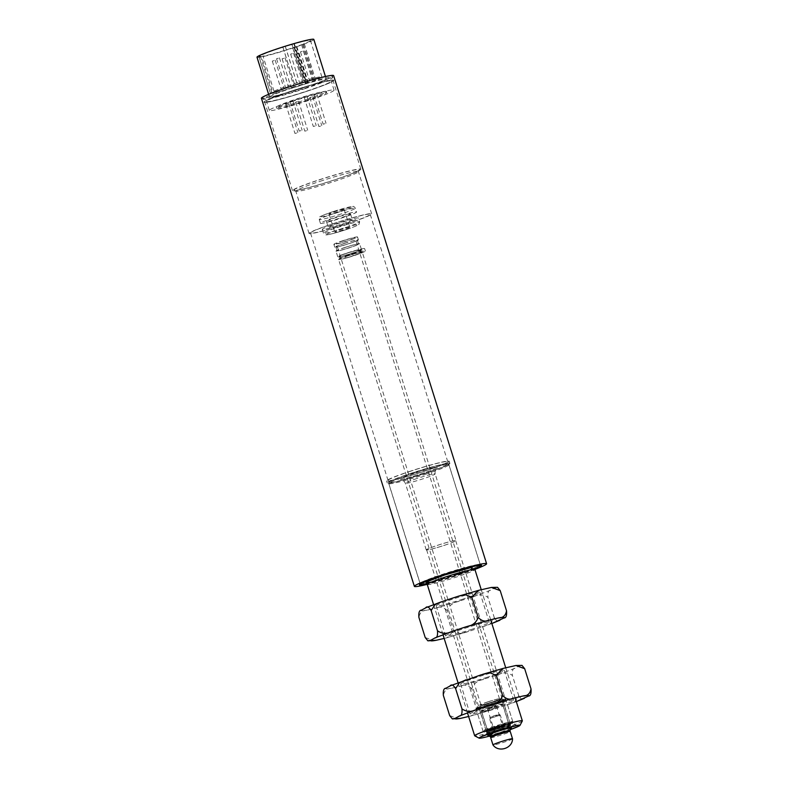 <?xml version="1.0" encoding="UTF-8"?>
<svg xmlns="http://www.w3.org/2000/svg" width="788" height="788" viewBox="0 0 788 788"><rect width="100%" height="100%" fill="white"/><g stroke="black" fill="none" stroke-linecap="round" stroke-linejoin="round"><path stroke-width="0.59" stroke-dasharray="3.94 2.96" d="M261.399 98.244A37.844 2.561 162.6 0 0 298.278 89.369A37.844 2.561 162.6 0 0 333.629 75.609M474.888 569.409A37.844 2.561 -17.4 0 1 427.214 584.351M289.718 86.838A36.583 2.472 -17.4 0 1 332.428 75.993A36.583 2.472 -17.4 0 1 298.258 89.29A36.583 2.472 -17.4 0 1 262.601 97.87A36.583 2.472 -17.4 0 1 289.718 86.838M474.829 568.887A32.544 2.197 -17.4 0 1 457.414 575.132A32.544 2.197 -17.4 0 1 426.968 583.888M291.077 91.162A36.583 2.472 -17.4 0 1 333.777 80.317A36.583 2.472 -17.4 0 1 299.607 93.614A36.583 2.472 -17.4 0 1 263.96 102.194A36.583 2.472 -17.4 0 1 291.077 91.162M456.902 574.166A31.54 2.128 162.6 0 0 480.276 564.651A31.54 2.128 162.6 0 0 480.158 564.533A31.54 2.128 162.6 0 0 443.457 573.999A31.54 2.128 162.6 0 0 420.112 583.356A31.54 2.128 162.6 0 0 420.083 583.514A31.54 2.128 162.6 0 0 456.902 574.166M291.235 91.162A35.824 2.423 -17.4 0 1 333.058 80.543A35.824 2.423 -17.4 0 1 299.598 93.565A35.824 2.423 -17.4 0 1 264.679 101.967A35.824 2.423 -17.4 0 1 291.235 91.162M411.848 473.115A31.54 2.128 162.6 0 0 388.464 482.63A31.54 2.128 162.6 0 0 419.196 475.233A31.54 2.128 162.6 0 0 448.658 463.768A31.54 2.128 162.6 0 0 411.848 473.115M319.032 179.851A35.824 2.423 -17.4 0 1 360.855 169.223A35.824 2.423 -17.4 0 1 327.384 182.255A35.824 2.423 -17.4 0 1 292.476 190.657A35.824 2.423 -17.4 0 1 319.032 179.851M411.572 473.105A32.8 2.216 162.6 0 0 387.263 483.005A32.8 2.216 162.6 0 0 419.226 475.312A32.8 2.216 162.6 0 0 449.859 463.383A32.8 2.216 162.6 0 0 411.572 473.105M319.357 179.851A34.317 2.315 -17.4 0 1 359.377 169.853A34.317 2.315 -17.4 0 1 327.355 182.156A34.317 2.315 -17.4 0 1 294.042 190.332A34.317 2.315 -17.4 0 1 319.357 179.851M410.912 470.997A32.8 2.216 162.6 0 0 386.603 480.887A32.8 2.216 162.6 0 0 418.566 473.194A32.8 2.216 162.6 0 0 449.199 461.276A32.8 2.216 162.6 0 0 410.912 470.997M320.125 181.299A32.8 2.216 -17.4 0 1 358.412 171.577A32.8 2.216 -17.4 0 1 358.382 171.735A32.8 2.216 -17.4 0 1 327.778 183.496A32.8 2.216 -17.4 0 1 295.933 191.317A32.8 2.216 -17.4 0 1 295.815 191.189A32.8 2.216 -17.4 0 1 320.125 181.299M411.238 470.997A31.284 2.118 162.6 0 0 388.041 480.434A31.284 2.118 162.6 0 0 418.536 473.096A31.284 2.118 162.6 0 0 447.751 461.729A31.284 2.118 162.6 0 0 411.238 470.997M333.373 223.575A32.8 2.216 -17.4 0 1 371.66 213.853A32.8 2.216 -17.4 0 1 341.027 225.772A32.8 2.216 -17.4 0 1 309.063 233.465A32.8 2.216 -17.4 0 1 333.373 223.575M333.698 223.575A31.284 2.118 162.6 0 0 310.511 233.012A31.284 2.118 162.6 0 0 340.997 225.673A31.284 2.118 162.6 0 0 370.222 214.306A31.284 2.118 162.6 0 0 333.698 223.575M346.779 257.912L353.211 255.736A13.465 0.906 162.6 0 0 360.628 252.544A13.465 0.906 162.6 0 0 347.597 255.667L340.82 257.843A15.691 1.064 -17.4 0 1 356.619 252.761A15.691 1.064 -17.4 0 1 365.376 251.008A15.691 1.064 -17.4 0 1 346.779 257.912L346.031 255.509A15.691 1.064 162.6 0 0 364.627 248.614A15.691 1.064 162.6 0 0 355.861 250.357A15.691 1.064 162.6 0 0 340.061 255.44L346.848 253.263L347.597 255.667M353.211 255.736L352.453 253.332L346.031 255.509M352.453 253.332A13.465 0.906 162.6 0 0 359.88 250.141A13.465 0.906 162.6 0 0 346.848 253.263M347.813 255.814A12.391 0.837 162.6 0 0 338.623 259.557A12.391 0.837 162.6 0 0 350.699 256.652A12.391 0.837 162.6 0 0 362.273 252.14A12.391 0.837 162.6 0 0 347.813 255.814M496.016 728.752A12.391 0.837 -17.4 0 1 510.476 725.078A12.391 0.837 -17.4 0 1 498.912 729.58A12.391 0.837 -17.4 0 1 486.836 732.485A12.391 0.837 -17.4 0 1 496.016 728.752M348.05 255.824A11.249 0.758 -17.4 0 1 361.19 252.485A11.249 0.758 -17.4 0 1 350.68 256.573A11.249 0.758 -17.4 0 1 339.707 259.213A11.249 0.758 -17.4 0 1 348.05 255.824M501.247 728.811A12.165 0.818 162.6 0 0 510.22 725.098A12.165 0.818 162.6 0 0 498.41 728.004A12.165 0.818 162.6 0 0 487.063 732.357A12.165 0.818 162.6 0 0 501.247 728.811M347.212 253.125A11.249 0.758 162.6 0 0 338.87 256.524A11.249 0.758 162.6 0 0 349.833 253.884A11.249 0.758 162.6 0 0 360.343 249.796A11.249 0.758 162.6 0 0 347.212 253.125M500.735 727.856A11.15 0.758 162.6 0 0 508.999 724.487A11.15 0.758 162.6 0 0 508.959 724.448A11.15 0.758 162.6 0 0 495.977 727.797A11.15 0.758 162.6 0 0 487.723 731.097A11.15 0.758 162.6 0 0 487.713 731.156A11.15 0.758 162.6 0 0 500.735 727.856M346.966 253.125A12.391 0.837 -17.4 0 1 361.426 249.451A12.391 0.837 -17.4 0 1 349.852 253.953A12.391 0.837 -17.4 0 1 337.786 256.858A12.391 0.837 -17.4 0 1 346.966 253.125M487.851 701.852A11.15 0.758 162.6 0 0 479.587 705.211A11.15 0.758 162.6 0 0 490.451 702.6A11.15 0.758 162.6 0 0 500.873 698.542A11.15 0.758 162.6 0 0 487.851 701.852M345.164 247.363A12.391 0.837 162.6 0 0 335.974 251.096A12.391 0.837 162.6 0 0 348.05 248.19A12.391 0.837 162.6 0 0 359.624 243.689A12.391 0.837 162.6 0 0 345.164 247.363M488.146 701.852A9.761 0.66 162.6 0 0 480.907 704.797A9.761 0.66 162.6 0 0 490.422 702.512A9.761 0.66 162.6 0 0 499.543 698.956A9.761 0.66 162.6 0 0 488.146 701.852M345.4 247.363A11.249 0.758 -17.4 0 1 358.54 244.024A11.249 0.758 -17.4 0 1 348.03 248.121A11.249 0.758 -17.4 0 1 337.057 250.761A11.249 0.758 -17.4 0 1 345.4 247.363M343.607 240.645A9.761 0.66 162.6 0 0 336.377 243.591A9.761 0.66 162.6 0 0 345.893 241.295A9.761 0.66 162.6 0 0 355.014 237.749A9.761 0.66 162.6 0 0 343.607 240.645M344.198 243.522A11.249 0.758 162.6 0 0 335.855 246.92A11.249 0.758 162.6 0 0 346.819 244.28A11.249 0.758 162.6 0 0 357.338 240.182A11.249 0.758 162.6 0 0 344.198 243.522M343.056 240.636A12.391 0.837 162.6 0 0 333.866 244.369A12.391 0.837 162.6 0 0 345.942 241.463A12.391 0.837 162.6 0 0 357.516 236.961A12.391 0.837 162.6 0 0 343.056 240.636M343.952 243.522A12.391 0.837 -17.4 0 1 358.422 239.847A12.391 0.837 -17.4 0 1 346.848 244.349A12.391 0.837 -17.4 0 1 334.772 247.255A12.391 0.837 -17.4 0 1 343.952 243.522M522.326 720.961A24.98 1.684 -17.4 0 1 503.827 728.368A24.98 1.684 -17.4 0 1 474.76 735.864M510.565 729.511A21.443 1.448 -17.4 0 1 489.299 736.179L510.575 729.501M471.086 569.763L456.232 575.112L430.543 582.47M474.839 568.759A31.49 2.128 -17.4 0 1 457.188 575.132A31.49 2.128 -17.4 0 1 426.889 583.78M425.569 474.238A31.49 2.128 162.6 0 0 448.914 464.743A31.49 2.128 162.6 0 0 448.796 464.624A31.49 2.128 162.6 0 0 448.155 464.526A31.49 2.128 162.6 0 0 416.182 472.77A31.49 2.128 162.6 0 0 388.839 483.408A31.49 2.128 162.6 0 0 388.819 483.576A31.49 2.128 162.6 0 0 425.569 474.238M494.155 703.842A15.622 1.054 162.6 0 0 505.729 699.133A15.622 1.054 162.6 0 0 490.51 702.798A15.622 1.054 162.6 0 0 475.922 708.471A15.622 1.054 162.6 0 0 494.155 703.842M446.924 463.876A30.476 2.059 162.6 0 0 415.966 471.854A30.476 2.059 162.6 0 0 389.499 482.157A30.476 2.059 162.6 0 0 419.177 475.164A30.476 2.059 162.6 0 0 447.535 463.965A30.476 2.059 162.6 0 0 446.924 463.876M494.076 703.842A15.238 1.034 162.6 0 0 505.374 699.242A15.238 1.034 162.6 0 0 490.52 702.817A15.238 1.034 162.6 0 0 476.287 708.363A15.238 1.034 162.6 0 0 494.076 703.842M444.393 545.296A15.238 1.034 162.6 0 0 455.691 540.706A15.238 1.034 162.6 0 0 440.837 544.272A15.238 1.034 162.6 0 0 426.603 549.817A15.238 1.034 162.6 0 0 444.393 545.296M444.471 545.296A15.622 1.054 162.6 0 0 456.045 540.588A15.622 1.054 162.6 0 0 440.827 544.252A15.622 1.054 162.6 0 0 426.239 549.925A15.622 1.054 162.6 0 0 444.471 545.296M349.586 227.269A7.89 0.532 162.6 0 0 341.322 229.416A7.89 0.532 162.6 0 0 334.723 232.046A7.89 0.532 162.6 0 0 342.406 230.194A7.89 0.532 162.6 0 0 349.774 227.328A7.89 0.532 162.6 0 0 349.586 227.269M343.942 209.263A7.89 0.532 162.6 0 0 335.678 211.411A7.89 0.532 162.6 0 0 329.079 214.041A7.89 0.532 162.6 0 0 336.771 212.189A7.89 0.532 162.6 0 0 344.129 209.322A7.89 0.532 162.6 0 0 343.942 209.263M357.988 217.902A18.932 1.28 162.6 0 0 338.151 223.053A18.932 1.28 162.6 0 0 322.302 229.347A18.932 1.28 162.6 0 0 340.751 224.915A18.932 1.28 162.6 0 0 358.441 218.03A18.932 1.28 162.6 0 0 357.988 217.902M352.108 219.832A12.618 0.857 -17.4 0 1 352.413 219.921A12.618 0.857 -17.4 0 1 340.623 224.501A12.618 0.857 -17.4 0 1 328.33 227.466A12.618 0.857 -17.4 0 1 338.889 223.26A12.618 0.857 -17.4 0 1 352.108 219.832M350.227 213.814A12.618 0.857 162.6 0 0 337.008 217.252A12.618 0.857 162.6 0 0 326.449 221.448A12.618 0.857 162.6 0 0 338.741 218.483A12.618 0.857 162.6 0 0 350.522 213.903A12.618 0.857 162.6 0 0 350.227 213.814M356.097 211.883A18.932 1.28 -17.4 0 1 356.55 212.011A18.932 1.28 -17.4 0 1 338.87 218.897A18.932 1.28 -17.4 0 1 320.421 223.339A18.932 1.28 -17.4 0 1 336.269 217.035A18.932 1.28 -17.4 0 1 356.097 211.883M445.909 688.239C445.072 689.126 446.865 689.155 451.297 688.308L460.724 686.121L497.287 675.02L514.958 668.283L519.036 666.037C519.873 665.151 518.08 665.121 513.648 665.968M487.348 677.197A22.862 1.546 -17.4 0 1 460.655 683.974A22.862 1.546 -17.4 0 1 482.01 675.661A22.862 1.546 -17.4 0 1 504.29 670.302A22.862 1.546 -17.4 0 1 487.348 677.197M514.958 668.283C512.889 668.293 512.033 670.687 512.407 675.474C507.925 672.263 502.882 672.115 497.287 675.02M483.783 679.453C477.607 680.408 473.598 683.541 471.746 688.84L478.07 709.033L484.512 711.544L493.19 709.486L508.398 704.472L514.978 701.517L518.731 695.656L512.407 675.474M471.746 688.84C468.21 685.107 464.536 684.201 460.724 686.121M468.633 716.499L471.421 715.829L478.07 709.033M449.682 715.612L458.458 718.794M451.297 688.308C446.894 688.288 444.245 690.652 443.358 695.42M522.001 665.387L519.036 666.037M518.731 695.656C521.016 699.38 522.897 700.266 524.375 698.316M496.755 707.22A22.862 1.546 -17.4 0 1 470.062 713.997A22.862 1.546 -17.4 0 1 491.416 705.693A22.862 1.546 -17.4 0 1 513.697 700.325A22.862 1.546 -17.4 0 1 496.755 707.22M421.442 610.168C420.605 611.055 422.398 611.084 426.83 610.237L436.256 608.05L472.82 596.949L490.5 590.222L494.569 587.966C495.406 587.08 493.613 587.05 489.19 587.897M462.881 599.126A22.862 1.546 -17.4 0 1 436.188 605.903A22.862 1.546 -17.4 0 1 457.542 597.59A22.862 1.546 -17.4 0 1 479.823 592.231A22.862 1.546 -17.4 0 1 462.881 599.126M490.5 590.222C488.422 590.222 487.565 592.615 487.939 597.403C483.458 594.191 478.414 594.044 472.82 596.949M459.315 601.382C453.149 602.347 449.13 605.47 447.279 610.769L453.612 630.961L460.044 633.473L468.732 631.415L483.93 626.401L490.51 623.446L494.273 617.595L487.939 597.403M447.279 610.769C443.752 607.036 440.078 606.13 436.256 608.05M444.166 638.428L446.954 637.758L453.612 630.961M425.215 637.541L433.991 640.723M426.83 610.237C422.427 610.217 419.777 612.591 418.891 617.359M497.533 587.326L494.569 587.966M494.273 617.595C496.548 621.308 498.43 622.195 499.907 620.245M472.288 629.159A22.862 1.546 -17.4 0 1 445.604 635.936A22.862 1.546 -17.4 0 1 466.959 627.622A22.862 1.546 -17.4 0 1 489.24 622.254A22.862 1.546 -17.4 0 1 472.288 629.159M256.996 57.209A29.777 2.009 162.6 0 0 286.014 50.225A29.777 2.009 162.6 0 0 313.821 39.4M291.59 88.197A29.777 2.009 -17.4 0 1 326.35 79.371A29.777 2.009 -17.4 0 1 298.534 90.196A29.777 2.009 -17.4 0 1 269.526 97.18A29.777 2.009 -17.4 0 1 291.59 88.197M261.567 56.598A27.757 1.871 -17.4 0 1 258.927 56.598A27.757 1.871 -17.4 0 1 258.917 56.559L260.365 56.086A26.24 1.773 -17.4 0 1 282.941 47.221L282.872 47.142A27.757 1.871 162.6 0 1 285.276 46.384L285.345 46.462A26.24 1.773 162.6 0 1 291.619 44.571L303.478 80.849A27.757 1.871 -17.4 0 1 305.783 80.179L305.36 80.415A26.24 1.773 -17.4 0 1 321.888 76.968A26.24 1.773 -17.4 0 1 314.757 80.534L303.321 44.02L304.306 43.793A27.757 1.871 162.6 0 1 302.543 44.463L301.558 44.689A26.24 1.773 162.6 0 1 296.249 46.6L307.694 83.114L308.256 83.035A27.757 1.871 -17.4 0 1 306.039 83.794L305.478 83.873A26.24 1.773 -17.4 0 1 274.451 92.629L263.015 56.115L261.567 56.598L273.003 93.112A27.757 1.871 -17.4 0 1 270.363 93.112A27.757 1.871 -17.4 0 1 270.363 93.073L258.917 56.559M296.249 46.6L296.81 46.522A27.757 1.871 162.6 0 1 294.594 47.28L294.032 47.359A26.24 1.773 -17.4 0 1 263.015 56.115M291.619 44.571L292.043 44.335A27.757 1.871 162.6 0 1 294.348 43.665L293.914 43.901A26.24 1.773 -17.4 0 1 310.452 40.454A26.24 1.773 -17.4 0 1 303.321 44.02M305.724 88.374A36.583 2.472 -17.4 0 1 263.025 99.219A36.583 2.472 -17.4 0 1 297.194 85.912A36.583 2.472 -17.4 0 1 332.851 77.332A36.583 2.472 -17.4 0 1 305.724 88.374M294.032 47.359L305.478 83.873M293.914 43.901L305.36 80.415M260.365 56.086L271.811 92.6A26.24 1.773 -17.4 0 1 294.387 83.735L282.941 47.221M306.66 91.349A36.583 2.472 -17.4 0 1 263.96 102.194A36.583 2.472 -17.4 0 1 298.13 88.896A36.583 2.472 -17.4 0 1 333.777 80.317A36.583 2.472 -17.4 0 1 306.66 91.349M270.363 93.073L271.811 92.6M287.334 87.104L285.571 87.547L287.334 87.104M311.26 80.189L309.487 80.642L311.26 80.189M292.919 87.172L291.156 87.616L292.919 87.172M274.451 92.629L273.003 93.112M294.387 83.735L294.308 83.656A27.757 1.871 -17.4 0 1 296.721 82.888L296.79 82.976A26.24 1.773 -17.4 0 1 303.055 81.075M314.757 80.534L315.742 80.297A27.757 1.871 -17.4 0 1 313.979 80.977L312.994 81.203A26.24 1.773 -17.4 0 1 307.694 83.114M283.089 89.448L281.326 89.901L283.089 89.448M307.005 82.543L305.242 82.986L307.005 82.543M301.42 82.474L299.657 82.917L301.42 82.474M315.742 80.297L304.306 43.793M294.348 43.665L305.783 80.179M294.308 83.656L282.872 47.142M291.649 91.162A33.914 2.295 162.6 0 0 266.511 101.396A33.914 2.295 162.6 0 0 299.558 93.437A33.914 2.295 162.6 0 0 331.226 81.115A33.914 2.295 162.6 0 0 291.649 91.162M278.302 58.273L276.539 58.726L278.302 58.273M302.228 51.368L300.455 51.811L302.228 51.368M283.887 58.342L282.124 58.795L283.887 58.342M274.057 60.627L272.293 61.07L274.057 60.627M297.972 53.712L296.209 54.165L297.972 53.712M292.387 53.643L290.624 54.096L292.387 53.643M294.594 47.28L306.039 83.794M313.979 80.977L302.543 44.463M292.043 44.335L303.478 80.849M296.721 82.888L285.276 46.384M294.476 100.194A33.914 2.295 -17.4 0 1 334.063 90.147A33.914 2.295 -17.4 0 1 302.385 102.47A33.914 2.295 -17.4 0 1 269.338 110.428A33.914 2.295 -17.4 0 1 294.476 100.194M296.81 46.522L308.256 83.035M312.994 81.203L301.558 44.689M296.79 82.976L285.345 46.462M307.29 100.352A26.24 1.773 -17.4 0 1 276.657 108.133A26.24 1.773 -17.4 0 1 301.174 98.589A26.24 1.773 -17.4 0 1 326.734 92.442A26.24 1.773 -17.4 0 1 307.29 100.352M306.985 99.396A26.24 1.773 162.6 0 0 326.439 91.477A26.24 1.773 162.6 0 0 300.868 97.633A26.24 1.773 162.6 0 0 276.361 107.168A26.24 1.773 162.6 0 0 306.985 99.396M291.885 101.613L290.122 102.056L291.885 101.613M315.801 94.698L314.038 95.151L315.801 94.698M297.47 101.682L295.707 102.125L297.47 101.682M287.64 103.957L285.867 104.41L287.64 103.957M311.555 97.052L309.792 97.495L311.555 97.052M305.971 96.983L304.207 97.426L305.971 96.983M300.977 130.631L299.213 131.074L300.977 130.631M324.902 123.716L323.129 124.169L324.902 123.716M306.562 130.7L304.798 131.143L306.562 130.7M296.731 132.975L294.958 133.428L296.731 132.975M320.647 126.07L318.884 126.513L320.647 126.07M315.062 126.001L313.299 126.444L315.062 126.001M487.802 704.718A15.622 1.054 162.6 0 0 476.238 709.358A15.622 1.054 162.6 0 0 476.228 709.436A15.622 1.054 162.6 0 0 494.46 704.807A15.622 1.054 162.6 0 0 506.034 700.089A15.622 1.054 162.6 0 0 505.975 700.03A15.622 1.054 162.6 0 0 487.802 704.718M494.726 726.822A15.622 1.054 -17.4 0 1 512.958 722.192A15.622 1.054 -17.4 0 1 512.949 722.271A15.622 1.054 -17.4 0 1 498.371 727.866A15.622 1.054 -17.4 0 1 483.211 731.589A15.622 1.054 -17.4 0 1 483.152 731.53A15.622 1.054 -17.4 0 1 494.726 726.822M493.938 703.842A14.608 0.985 162.6 0 0 504.714 699.38A14.608 0.985 162.6 0 0 490.53 702.857A14.608 0.985 162.6 0 0 476.898 708.097A14.608 0.985 162.6 0 0 493.938 703.842M495.248 727.787A14.608 0.985 -17.4 0 1 512.289 723.532A14.608 0.985 -17.4 0 1 498.656 728.762A14.608 0.985 -17.4 0 1 484.472 732.249A14.608 0.985 -17.4 0 1 495.248 727.787M488.038 703.763A13.13 0.886 -17.4 0 1 503.355 699.911A13.13 0.886 -17.4 0 1 491.091 704.649A13.13 0.886 -17.4 0 1 478.326 707.762A13.13 0.886 -17.4 0 1 488.038 703.763M501.158 727.856A13.13 0.886 -17.4 0 1 485.832 731.717A13.13 0.886 -17.4 0 1 498.095 726.979A13.13 0.886 -17.4 0 1 510.86 723.867A13.13 0.886 -17.4 0 1 501.158 727.856M488.461 704.728A12.549 0.847 -17.4 0 1 503.099 701.015A12.549 0.847 -17.4 0 1 503.099 701.044A12.549 0.847 -17.4 0 1 491.387 705.575A12.549 0.847 -17.4 0 1 479.183 708.54A12.549 0.847 -17.4 0 1 479.163 708.51A12.549 0.847 -17.4 0 1 488.461 704.728M500.725 726.891A12.549 0.847 162.6 0 0 510.023 723.108A12.549 0.847 162.6 0 0 510.003 723.079A12.549 0.847 162.6 0 0 495.386 726.832A12.549 0.847 162.6 0 0 486.088 730.575A12.549 0.847 162.6 0 0 486.088 730.614A12.549 0.847 162.6 0 0 500.725 726.891M512.535 738.809A10.244 0.69 -17.4 0 1 502.961 742.513A10.244 0.69 -17.4 0 1 492.983 744.926M490.688 737.607A10.244 0.69 162.6 0 0 502.646 734.574A10.244 0.69 162.6 0 0 510.24 731.481M490.944 736.455A9.663 0.65 162.6 0 0 502.222 733.608A9.663 0.65 162.6 0 0 509.373 730.673M502.33 726.3L494.155 728.93L502.33 726.3M497.307 727.62L502.724 726.27L493.879 729.038L497.307 727.62M496.795 726.654L492.618 728.378L498.114 727.038L503.394 724.98L496.795 726.654M500.183 715.14L489.535 718.558L500.183 715.14M495.701 715.918L499.454 714.381L494.519 715.583L489.781 717.405L495.701 715.918M501.01 728.811A11.052 0.749 -17.4 0 1 488.117 732.091A11.052 0.749 -17.4 0 1 498.44 728.073A11.052 0.749 -17.4 0 1 509.206 725.482A11.052 0.749 -17.4 0 1 501.01 728.811M494.539 708.156A11.052 0.749 162.6 0 0 502.734 704.817A11.052 0.749 162.6 0 0 502.695 704.777A11.052 0.749 162.6 0 0 491.958 707.407A11.052 0.749 162.6 0 0 481.645 711.377A11.052 0.749 162.6 0 0 481.635 711.426A11.052 0.749 162.6 0 0 494.539 708.156M501.296 728.811A12.362 0.837 162.6 0 0 510.457 725.088A12.362 0.837 162.6 0 0 498.41 727.984A12.362 0.837 162.6 0 0 486.866 732.485A12.362 0.837 162.6 0 0 501.296 728.811M494.027 707.191A10.037 0.68 162.6 0 0 501.434 704.127A10.037 0.68 162.6 0 0 491.682 706.521A10.037 0.68 162.6 0 0 482.305 710.116A10.037 0.68 162.6 0 0 494.027 707.191M511.353 728.033A12.362 0.837 -17.4 0 1 502.192 731.697A12.362 0.837 -17.4 0 1 487.811 735.411M492.884 707.181L487.378 708.579L491.791 706.856L496.381 705.752L492.884 707.181M509.58 730.87A10.342 0.699 -17.4 0 1 500.37 734.258A10.342 0.699 -17.4 0 1 490.885 736.731M501.168 733.598L495.662 734.997L500.065 733.283L504.665 732.18L501.168 733.598M345.243 255.667L346.001 258.07L345.233 255.686M340.061 255.44L340.82 257.843M339.884 255.598L340.633 258.001M427.244 584.44A24.98 1.684 162.6 0 0 456.4 577.033A24.98 1.684 162.6 0 0 474.918 569.497M501.207 726.329A15.622 1.054 -17.4 0 1 482.975 730.959A15.622 1.054 -17.4 0 1 497.563 725.275A15.622 1.054 -17.4 0 1 512.781 721.611A15.622 1.054 -17.4 0 1 501.207 726.329M414.035 473.135C419.64 471.234 434.73 466.732 438.355 466.693C441.438 466.821 429.066 471.352 423.097 473.253C417.482 475.154 402.392 479.656 398.777 479.705C395.694 479.567 408.056 475.036 414.035 473.135M416.921 478.533A15.622 1.054 162.6 0 0 405.347 483.251A15.622 1.054 162.6 0 0 423.58 478.621A15.622 1.054 162.6 0 0 435.153 473.903A15.622 1.054 162.6 0 0 416.921 478.533M345.794 229.732C341.411 231.219 329.601 234.735 326.764 234.775C324.361 234.676 334.033 231.13 338.702 229.643C343.095 228.146 354.896 224.629 357.732 224.59C360.146 224.698 350.463 228.244 345.794 229.732M345.597 227.555A18.932 1.28 162.6 0 0 359.633 221.842A18.932 1.28 162.6 0 0 359.18 221.714A18.932 1.28 162.6 0 0 339.342 226.865A18.932 1.28 162.6 0 0 323.504 233.159A18.932 1.28 162.6 0 0 345.597 227.555M333.058 211.637C328.389 213.124 318.716 216.67 321.13 216.769C323.957 216.73 335.767 213.213 340.15 211.726C344.819 210.238 354.501 206.692 352.088 206.584C349.251 206.623 337.451 210.14 333.058 211.637M341.322 213.912A18.932 1.28 -17.4 0 1 319.229 219.527A18.932 1.28 -17.4 0 1 335.067 213.223A18.932 1.28 -17.4 0 1 354.905 208.071A18.932 1.28 -17.4 0 1 355.358 208.199A18.932 1.28 -17.4 0 1 341.322 213.912M467.658 679.256L449.987 685.984M504.221 668.155L481.163 674.814M516.307 701.586L506.694 705.043M470.131 716.144L493.19 709.486M443.191 601.185L425.52 607.922M479.754 590.084L456.695 596.752M491.85 623.515L482.236 626.972M445.673 638.073L468.732 631.415M501.306 733.598C495.8 735.549 492.707 735.509 499.021 733.569C504.527 731.628 507.62 731.668 501.306 733.598M500.784 732.643L495.721 733.923L503.896 731.303L500.784 732.643M332.851 77.332L332.428 75.993M263.025 99.219L262.601 97.87M420.112 583.356L419.452 584.617M480.158 564.533L481.419 565.193M480.276 564.651L448.658 463.768M420.083 583.514L388.464 482.63M360.855 169.223L333.058 80.543M292.476 190.657L264.679 101.967M449.859 463.383L449.199 461.276M387.263 483.005L386.603 480.887M358.382 171.735L359.377 169.853M295.933 191.317L294.042 190.332M371.66 213.853L358.412 171.577M309.063 233.465L295.815 191.189M447.751 461.729L370.222 214.306M388.041 480.434L310.511 233.012M365.376 251.008L364.627 248.614M340.436 258.021L339.687 255.617M360.628 252.544L359.88 250.141M510.476 725.078L362.273 252.14M486.836 732.485L338.623 259.557M361.19 252.485L360.343 249.796M339.707 259.213L338.87 256.524M487.723 731.097L487.063 732.357M508.959 724.448L510.22 725.098M508.999 724.487L500.873 698.542M487.713 731.156L479.587 705.211M361.426 249.451L359.624 243.689M337.786 256.858L335.974 251.096M499.543 698.956L355.014 237.749M480.907 704.797L336.377 243.591M358.54 244.024L357.338 240.182M337.057 250.761L335.855 246.92M358.422 239.847L357.516 236.961M334.772 247.255L333.866 244.369M433.577 604.623L442.984 634.675M458.035 682.694L467.451 712.736M481.261 589.739L490.668 619.762M505.729 667.81L515.135 697.833M475.302 567.734L456.203 575.122C442.176 579.633 432.326 582.322 426.672 583.159L425.924 583.209M475.922 708.471L482.975 730.959C483.468 736.563 482.148 735.145 481.113 736.888M517.686 725.433C516.16 724.448 516.012 727.038 512.781 721.611L505.729 699.133M388.819 483.576L420.27 583.928M448.914 464.743L480.365 565.095M389.499 482.157L388.839 483.408M447.535 463.965L448.796 464.624M426.603 549.817L476.287 708.363M455.691 540.706L505.374 699.242M426.239 549.925L405.347 483.251C402.55 478.365 402.274 480.286 400.432 479.429C403.269 479.725 434.759 469.865 437.005 467.974C436.316 469.658 434.749 467.511 435.153 473.903L456.045 540.588M322.302 229.347L323.504 233.159L325.68 234.863C326.005 234.893 326.291 235.385 336.89 232.47L345.824 229.722C359.22 225.279 358.914 224.314 359.013 224.294L359.633 221.842L358.441 218.03M329.079 214.041L334.723 232.046M344.129 209.322L349.774 227.328M320.421 223.339L319.229 219.527C321.474 215.685 313.604 218.906 332.891 211.686L352.965 206.486C353.408 206.101 354.206 206.683 355.358 208.199L356.55 212.011M326.449 221.448L328.33 227.466M350.522 213.903L352.413 219.921M460.655 683.974L470.062 713.997M504.29 670.302L513.697 700.325M516.317 701.606L508.398 704.472M491.633 709.978L471.421 715.829M436.188 605.903L445.604 635.936M479.823 592.231L489.24 622.254M491.85 623.535L483.93 626.401M467.166 631.917L446.954 637.758M326.35 79.371L325.454 76.515M269.526 97.18L268.629 94.324M270.363 93.112L258.927 56.598M321.888 76.968L310.452 40.454M276.539 58.726L285.571 87.547M279.425 57.82L288.457 86.641M300.455 51.811L309.487 80.642M303.35 50.905L312.383 79.736M282.124 58.795L291.156 87.616M285.01 57.888L294.042 86.71M272.293 61.07L281.326 89.901M275.179 60.164L284.212 88.995M296.209 54.165L305.242 82.986M299.095 53.259L308.128 82.08M290.624 54.096L299.657 82.917M293.51 53.19L302.543 82.011M334.063 90.147L331.226 81.115M269.338 110.428L266.511 101.396M276.361 107.168L276.657 108.133M326.439 91.477L326.734 92.442M290.122 102.056L299.213 131.074M293.008 101.15L302.099 130.168M314.038 95.151L323.129 124.169M316.924 94.245L326.025 123.263M295.707 102.125L304.798 131.143M298.593 101.219L307.684 130.237M285.867 104.41L294.958 133.428M288.763 103.504L297.854 132.522M309.792 97.495L318.884 126.513M312.678 96.589L321.77 125.607M304.207 97.426L313.299 126.444M307.093 96.52L316.185 125.538M512.958 722.192L506.034 700.089M483.152 731.53L476.228 709.436M476.898 708.097L476.238 709.358M504.714 699.38L505.975 700.03M512.289 723.532L512.949 722.271M484.472 732.249L483.211 731.589M510.023 723.108L503.099 701.015L503.355 699.911M479.183 708.54L478.326 707.762M486.088 730.575L485.832 731.717M510.003 723.079L510.86 723.867M486.088 730.614L479.163 708.51M494.155 728.93L495.721 733.923L495.425 734.948L504.832 732.003L504.005 731.333L502.439 726.329M502.724 726.27L503.384 725.009M493.879 729.038L492.618 728.378L489.535 718.558L489.781 717.405M499.454 714.381L500.311 715.169L503.394 724.98M481.635 711.426L488.117 732.091M502.734 704.817L509.206 725.482M482.305 710.116L481.645 711.377M501.434 704.127L502.695 704.777M486.866 732.485L487.417 734.268M510.457 725.088L511.018 726.871M487.378 708.579L495.662 734.997M496.381 705.752L504.665 732.18"/><path stroke-width="1.18" d="M486.6 563.725L333.629 75.609A37.844 2.561 162.6 0 0 289.452 86.828A37.844 2.561 162.6 0 0 261.399 98.244L414.37 586.361A37.844 2.561 -17.4 0 1 442.423 574.945A37.844 2.561 -17.4 0 1 486.6 563.725A37.844 2.561 -17.4 0 1 474.888 569.409M427.214 584.351A37.844 2.561 -17.4 0 1 414.37 586.361M426.968 583.888A32.544 2.197 -17.4 0 1 419.452 584.617A32.544 2.197 -17.4 0 1 449.82 572.945A32.544 2.197 -17.4 0 1 481.419 565.193A32.544 2.197 -17.4 0 1 474.829 568.887M479.173 738.159A21.443 1.448 -17.4 0 1 494.992 731.609L489.279 736.169A21.443 1.448 -17.4 0 1 479.173 738.159L474.76 735.864A24.98 1.684 -17.4 0 1 474.671 735.775A24.98 1.684 -17.4 0 1 493.19 728.24A24.98 1.684 -17.4 0 1 522.345 720.833A24.98 1.684 -17.4 0 1 522.326 720.961L520.011 725.364A21.443 1.448 -17.4 0 1 510.565 729.511L518.878 726.103L517.155 725.433L495.031 731.609A21.443 1.448 -17.4 0 1 520.011 725.364M430.543 582.47L425.953 582.105L444.728 574.974L472.278 567.232L471.086 569.763M426.889 583.78A31.49 2.128 -17.4 0 1 420.437 584.46A31.49 2.128 -17.4 0 1 449.84 573.014A31.49 2.128 -17.4 0 1 480.532 565.626A31.49 2.128 -17.4 0 1 474.839 568.759M450.795 685.58L445.909 688.239C443.831 688.259 442.974 690.652 443.358 695.42L449.682 715.612L452.351 718.912L455.316 718.272C454.479 719.158 456.272 719.178 460.704 718.331L468.633 716.499M496.282 675.277L502.931 668.47L504.221 668.155L515.904 665.505L524.67 668.687L531.004 688.879C530.127 693.637 527.487 696.011 523.065 695.991L513.628 698.178C509.836 700.108 506.162 699.202 502.606 695.459L496.282 675.277L489.821 672.755L481.163 674.814L450.795 685.59M452.351 718.912L460.704 718.331M449.987 685.984C451.455 684.033 453.327 684.92 455.622 688.643L461.955 708.836C462.329 713.603 461.482 715.996 459.394 716.016L455.316 718.272M455.622 688.643L459.365 682.802L465.964 679.827M502.606 695.459C500.784 700.749 496.775 703.871 490.569 704.846L477.065 709.289C471.51 712.185 466.466 712.037 461.955 708.836M524.67 668.687L522.001 665.387L515.904 665.505M516.317 701.606L528.443 696.06C530.521 696.05 531.378 693.657 531.004 688.879M425.52 607.922C426.988 605.962 428.869 606.849 431.154 610.572L434.897 604.731L441.497 601.766L426.328 607.518L421.442 610.168C419.364 610.188 418.507 612.581 418.891 617.359L425.215 637.541L427.884 640.841L430.859 640.201C430.012 641.087 431.814 641.107 436.237 640.26L444.166 638.428M471.815 597.205L478.474 590.399L479.754 590.084L491.436 587.434L500.213 590.616L506.536 610.808C505.66 615.566 503.02 617.94 498.597 617.92L489.171 620.117C485.378 622.037 481.704 621.131 478.149 617.398L471.815 597.205L465.353 594.694L458.252 596.25L441.497 601.766M427.884 640.841L436.237 640.26M431.154 610.572L437.488 630.764C437.862 635.532 437.015 637.925 434.927 637.945L430.859 640.201M478.149 617.398C476.316 622.678 472.308 625.8 466.112 626.775L452.608 631.218C447.042 634.113 441.999 633.966 437.488 630.764M500.213 590.616L497.533 587.326L491.436 587.434M491.85 623.535L503.985 617.989C506.054 617.989 506.911 615.595 506.536 610.808M325.454 76.515L313.821 39.4A29.777 2.009 162.6 0 0 279.07 48.226A29.777 2.009 162.6 0 0 256.996 57.209L268.629 94.324M490.688 737.588L490.944 736.455A9.663 0.65 162.6 0 1 499.966 732.968A9.663 0.65 162.6 0 1 509.373 730.673L510.22 731.461A10.244 0.69 162.6 0 0 510.22 731.461A10.244 0.69 162.6 0 0 509.994 731.412A10.244 0.69 162.6 0 0 499.454 734.14A10.244 0.69 162.6 0 0 490.688 737.588A10.244 0.69 162.6 0 0 490.688 737.607L492.983 744.916A10.244 0.69 -17.4 0 1 492.983 744.916A10.244 0.69 -17.4 0 1 501.552 741.508A10.244 0.69 -17.4 0 1 512.289 738.72A10.244 0.69 -17.4 0 1 512.525 738.789A10.244 0.69 -17.4 0 1 512.535 738.809C512.515 748.472 498.518 752.855 493.002 744.946M490.885 736.731A10.342 0.699 -17.4 0 1 490.333 736.721L487.811 735.411A12.362 0.837 -17.4 0 1 487.762 735.362A12.362 0.837 -17.4 0 1 496.933 731.638A12.362 0.837 -17.4 0 1 511.363 727.964A12.362 0.837 -17.4 0 1 511.353 728.033L510.023 730.545A10.342 0.699 -17.4 0 1 509.58 730.87M490.333 736.721A10.342 0.699 -17.4 0 1 497.957 733.559A10.342 0.699 -17.4 0 1 510.023 730.545M481.261 589.739L474.918 569.497A24.98 1.684 162.6 0 0 450.578 575.358A24.98 1.684 162.6 0 0 427.244 584.44L433.577 604.623M524.375 698.316L516.307 701.586M528.443 696.06C529.29 695.174 527.487 695.154 523.065 695.991M513.628 698.178L490.569 704.846M477.065 709.289L459.394 716.016M499.907 620.245L491.85 623.515M503.985 617.989C504.822 617.102 503.03 617.083 498.597 617.92M489.171 620.117L466.112 626.775M452.608 631.218L434.927 637.945M442.984 634.675L458.035 682.694M467.451 712.736L474.671 735.775M490.668 619.762L505.729 667.81M515.135 697.833L522.345 720.833M474.918 569.497L475.302 567.734M427.244 584.44L425.924 583.209M481.458 736.632L498.321 730.565L517.263 725.413M420.27 583.928L420.437 584.46M480.365 565.095L480.532 565.626M482.719 674.321L502.931 668.47M458.252 596.25L478.474 590.399M510.24 731.481L512.525 738.789M487.417 734.268L487.762 735.362M511.018 726.871L511.363 727.964"/></g></svg>
